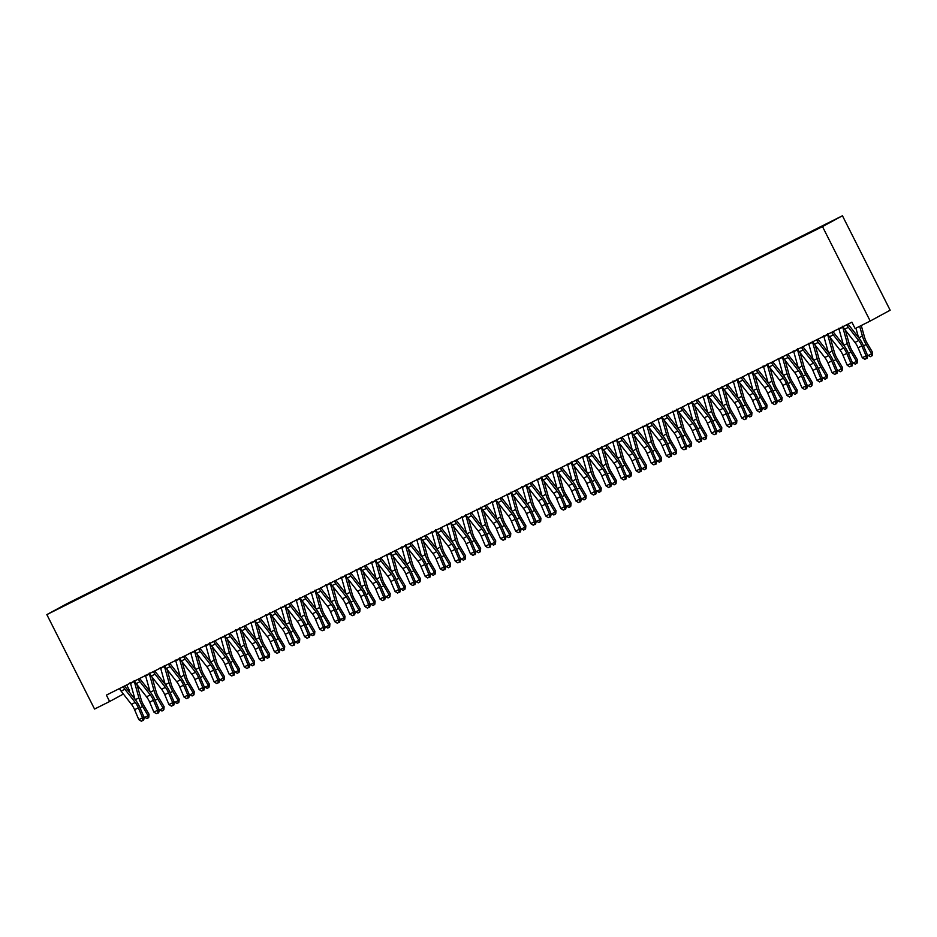 <?xml version="1.0" encoding="UTF-8"?>
<svg xmlns="http://www.w3.org/2000/svg" width="937" height="937" viewBox="0 0 937 937"><rect width="100%" height="100%" fill="white"/><g stroke="black" fill="none" stroke-linecap="round" stroke-linejoin="round"><path stroke-width="1.41" d="M126.682 684.959L129.575 690.686L128.627 691.19M842.445 215.768L66.796 603.779L46.85 614.613L822.499 226.602L842.445 215.768L890.15 310.206L870.204 321.04L822.499 226.602M66.258 604.646L84.623 595.463M65.953 604.459L84.447 595.124M870.204 321.04L855.13 328.582L851.897 322.176L106.396 695.102L109.629 701.508L123.391 694.036M46.85 614.613L94.555 709.051L109.629 701.508M858.725 340.541A8.972 3.069 -116.6 0 1 861.841 345.905L866.069 355.837L867.767 355.884L863.551 345.94A13.446 4.603 63.4 0 0 858.878 337.894L848.524 324.682A1.792 0.609 -116.6 0 1 848.313 324.378L846.943 325.116A6.278 2.143 63.4 0 0 848.372 327.318L858.725 340.541L854.966 342.427A8.972 3.069 -116.6 0 1 858.069 347.791L862.298 357.723L866.069 355.837L866.35 358.531L864.839 359.293L866.35 358.531M842.75 326.626L843.183 327.001A6.278 2.143 63.4 0 0 844.612 329.203L854.966 342.427M867.03 358.555L867.767 355.884M862.298 357.723L864.839 359.293M861.255 325.514L864.582 337.367A8.972 3.069 63.4 0 0 867.065 343.071L872.534 352.324L872.288 355.31L870.403 356.657L867.334 354.854M867.826 355.697L871.597 353.811L866.128 344.547A13.446 4.603 -116.6 0 1 862.403 335.985L859.686 326.299M858.503 337.414L855.914 328.184M871.914 355.896L871.597 353.811L872.534 352.324M843.663 348.072A8.972 3.069 -116.6 0 1 846.767 353.436L850.995 363.38L852.693 363.427L848.477 353.483A13.446 4.603 63.4 0 0 843.815 345.437L833.45 332.213A1.792 0.609 -116.6 0 1 833.239 331.909L831.869 332.658A6.278 2.143 63.4 0 0 833.298 334.86L843.663 348.072L839.892 349.958A8.972 3.069 -116.6 0 1 842.995 355.322L847.224 365.266L850.995 363.38L851.276 366.074L849.765 366.835L851.276 366.074M827.687 334.158L828.109 334.532A6.278 2.143 63.4 0 0 829.538 336.746L839.892 349.958M851.956 366.098L852.693 363.427M847.224 365.266L849.765 366.835M828.589 355.615A8.972 3.069 -116.6 0 1 831.693 360.979L835.921 370.923L837.631 370.97L833.403 361.026A13.446 4.603 63.4 0 0 828.741 352.98L818.388 339.756A1.792 0.609 -116.6 0 1 818.165 339.452L816.806 340.19A6.278 2.143 63.4 0 0 818.235 342.403L828.589 355.615L824.818 357.501A8.972 3.069 -116.6 0 1 827.921 362.865L832.15 372.809L835.921 370.923L836.202 373.617L834.691 374.367L836.202 373.617M812.613 341.7L813.035 342.075A6.278 2.143 63.4 0 0 814.464 344.277L824.818 357.501M836.882 373.629L837.631 370.97M832.15 372.809L834.691 374.367M845.385 330.199L849.508 344.898A8.972 3.069 63.4 0 0 851.991 350.614L857.46 359.867L857.214 362.853L855.329 364.2L852.26 362.396M852.752 363.228L856.523 361.354L851.054 352.089A13.446 4.603 -116.6 0 1 847.329 343.528L842.75 327.177A1.792 0.609 63.4 0 0 842.621 326.814L842.586 326.24M843.429 344.945L838.978 329.063A1.792 0.609 63.4 0 0 838.861 328.7L838.463 328.313M856.84 363.439L856.523 361.354L857.46 359.867M830.311 337.73L834.434 352.441A8.972 3.069 63.4 0 0 836.917 358.145L842.386 367.409L842.14 370.384L840.266 371.731L837.186 369.939M837.69 370.771L841.449 368.885L835.98 359.632A13.446 4.603 -116.6 0 1 832.255 351.07L827.676 334.72A1.792 0.609 63.4 0 0 827.547 334.357L827.512 333.783M828.355 352.488L823.904 336.606A1.792 0.609 63.4 0 0 823.787 336.242L823.389 335.844M841.766 370.982L841.449 368.885L842.386 367.409M813.515 363.158A8.972 3.069 -116.6 0 1 816.619 368.522L820.847 378.466L822.557 378.501L818.329 368.569A13.446 4.603 63.4 0 0 813.667 360.522L803.314 347.299A1.792 0.609 -116.6 0 1 803.091 346.995L801.732 347.732A6.278 2.143 63.4 0 0 803.161 349.934L813.515 363.158L809.744 365.043A8.972 3.069 -116.6 0 1 812.859 370.408L817.076 380.352L820.847 378.466L821.128 381.16L819.617 381.909L821.128 381.16M797.539 349.243L797.961 349.618A6.278 2.143 63.4 0 0 799.39 351.82L809.744 365.043M821.808 381.172L822.557 378.501M817.076 380.352L819.617 381.909M798.441 370.701A8.972 3.069 -116.6 0 1 801.545 376.065L805.773 385.997L807.483 386.044L803.255 376.1A13.446 4.603 63.4 0 0 798.593 368.054L788.24 354.842A1.792 0.609 -116.6 0 1 788.017 354.537L786.658 355.275A6.278 2.143 63.4 0 0 788.087 357.477L798.441 370.701L794.67 372.586A8.972 3.069 -116.6 0 1 797.785 377.951L802.002 387.883L805.773 385.997L806.054 388.691L804.543 389.452L806.054 388.691M782.465 356.786L782.887 357.161A6.278 2.143 63.4 0 0 784.316 359.363L794.67 372.586M806.734 388.714L807.483 386.044M802.002 387.883L804.543 389.452M815.237 345.273L819.36 359.984A8.972 3.069 63.4 0 0 821.843 365.688L827.312 374.952L827.066 377.927L825.192 379.274L822.112 377.482M822.616 378.314L826.375 376.428L820.906 367.163A13.446 4.603 -116.6 0 1 817.181 358.613L812.602 342.251A1.792 0.609 63.4 0 0 812.484 341.9L812.449 341.326M813.281 360.031L808.83 344.137A1.792 0.609 63.4 0 0 808.713 343.785L808.315 343.387M826.692 378.525L826.375 376.428L827.312 374.952M800.163 352.816L804.286 367.527A8.972 3.069 63.4 0 0 806.769 373.231L812.25 382.495L811.992 385.47L810.118 386.817L807.05 385.013M807.542 385.857L811.301 383.971L805.832 374.706A13.446 4.603 -116.6 0 1 802.107 366.144L797.528 349.794A1.792 0.609 63.4 0 0 797.41 349.442L797.375 348.869M798.207 367.573L793.756 351.68A1.792 0.609 63.4 0 0 793.639 351.328L793.241 350.93M811.618 386.056L811.301 383.971L812.25 382.495M783.367 378.243A8.972 3.069 -116.6 0 1 786.483 383.608L790.699 393.54L792.409 393.587L788.181 383.643A13.446 4.603 63.4 0 0 783.519 375.596L773.166 362.373A1.792 0.609 -116.6 0 1 772.943 362.069L771.584 362.818A6.278 2.143 63.4 0 0 773.013 365.02L783.367 378.243L779.596 380.117A8.972 3.069 -116.6 0 1 782.711 385.482L786.928 395.426L790.699 393.54L790.98 396.234L789.469 396.995L790.98 396.234M767.391 364.317L767.813 364.704A6.278 2.143 63.4 0 0 769.242 366.906L779.596 380.117M791.66 396.257L792.409 393.587M786.928 395.426L789.469 396.995M785.089 360.358L789.212 375.069A8.972 3.069 63.4 0 0 791.695 380.773L797.176 390.026L796.93 393.013L795.044 394.36L791.976 392.556M792.468 393.399L796.239 391.514L790.758 382.249A13.446 4.603 -116.6 0 1 787.033 373.687L782.454 357.337A1.792 0.609 63.4 0 0 782.336 356.974L782.301 356.4M783.133 375.105L778.682 359.222A1.792 0.609 63.4 0 0 778.565 358.859L778.167 358.473M796.555 393.599L796.239 391.514L797.176 390.026M768.293 385.775A8.972 3.069 -116.6 0 1 771.409 391.139L775.625 401.083L777.335 401.13L773.107 391.186A13.446 4.603 63.4 0 0 768.445 383.139L758.092 369.916A1.792 0.609 -116.6 0 1 757.869 369.611L756.51 370.349A6.278 2.143 63.4 0 0 757.939 372.563L768.293 385.775L764.522 387.66A8.972 3.069 -116.6 0 1 767.637 393.025L771.854 402.969L775.625 401.083L775.906 403.777L774.395 404.526L775.906 403.777M752.317 371.86L752.739 372.235A6.278 2.143 63.4 0 0 754.168 374.449L764.522 387.66M776.586 403.788L777.335 401.13M771.854 402.969L774.395 404.526M770.015 367.89L774.138 382.601A8.972 3.069 63.4 0 0 776.621 388.305L782.102 397.569L781.856 400.544L779.971 401.891L776.902 400.099M777.394 400.931L781.165 399.045L775.684 389.792A13.446 4.603 -116.6 0 1 771.959 381.23L767.38 364.88A1.792 0.609 63.4 0 0 767.262 364.516L767.227 363.943M768.059 382.647L763.608 366.765A1.792 0.609 63.4 0 0 763.491 366.402L763.105 366.004M781.481 401.141L781.165 399.045L782.102 397.569M753.219 393.317A8.972 3.069 -116.6 0 1 756.335 398.682L760.551 408.626L762.261 408.661L758.033 398.729A13.446 4.603 63.4 0 0 753.371 390.682L743.018 377.459A1.792 0.609 -116.6 0 1 742.807 377.154L741.436 377.892A6.278 2.143 63.4 0 0 742.865 380.094L753.219 393.317L749.448 395.203A8.972 3.069 -116.6 0 1 752.563 400.567L756.791 410.511L760.551 408.626L760.832 411.32L759.333 412.069L760.832 411.32M737.243 379.403L737.665 379.778A6.278 2.143 63.4 0 0 739.094 381.98L749.448 395.203M761.523 411.331L762.261 408.661M756.791 410.511L759.333 412.069M738.145 400.86A8.972 3.069 -116.6 0 1 741.261 406.225L745.477 416.157L747.187 416.204L742.971 406.26A13.446 4.603 63.4 0 0 738.297 398.213L727.944 385.002A1.792 0.609 -116.6 0 1 727.733 384.697L726.362 385.435A6.278 2.143 63.4 0 0 727.791 387.637L738.145 400.86L734.385 402.746A8.972 3.069 -116.6 0 1 737.489 408.11L741.717 418.043L745.477 416.157L745.758 418.851L744.259 419.612L745.758 418.851M722.169 386.946L722.591 387.321A6.278 2.143 63.4 0 0 724.02 389.523L734.385 402.746M746.449 418.874L747.187 416.204M741.717 418.043L744.259 419.612M723.071 408.403A8.972 3.069 -116.6 0 1 726.187 413.767L730.403 423.7L732.113 423.747L727.897 413.803A13.446 4.603 63.4 0 0 723.223 405.756L712.87 392.544A1.792 0.609 -116.6 0 1 712.659 392.228L711.288 392.978A6.278 2.143 63.4 0 0 712.717 395.18L723.071 408.403L719.311 410.277A8.972 3.069 -116.6 0 1 722.415 415.653L726.643 425.585L730.403 423.7L730.684 426.394L729.185 427.155L730.684 426.394M707.095 394.477L707.517 394.864A6.278 2.143 63.4 0 0 708.946 397.065L719.311 410.277M731.375 426.417L732.113 423.747M726.643 425.585L729.185 427.155M707.997 415.934A8.972 3.069 -116.6 0 1 711.113 421.299L715.341 431.243L717.039 431.289L712.823 421.345A13.446 4.603 63.4 0 0 708.149 413.299L697.796 400.076A1.792 0.609 -116.6 0 1 697.585 399.771L696.214 400.509A6.278 2.143 63.4 0 0 697.643 402.723L707.997 415.934L704.237 417.82A8.972 3.069 -116.6 0 1 707.341 423.184L711.57 433.128L715.341 431.243L715.622 433.936L714.111 434.686L715.622 433.936M692.021 402.02L692.455 402.395A6.278 2.143 63.4 0 0 693.884 404.608L704.237 417.82M716.301 433.948L717.039 431.289M711.57 433.128L714.111 434.686M692.935 423.477A8.972 3.069 -116.6 0 1 696.039 428.841L700.267 438.785L701.965 438.821L697.749 428.888A13.446 4.603 63.4 0 0 693.087 420.842L682.722 407.618A1.792 0.609 -116.6 0 1 682.511 407.314L681.14 408.052A6.278 2.143 63.4 0 0 682.569 410.254L692.935 423.477L689.163 425.363A8.972 3.069 -116.6 0 1 692.267 430.727L696.496 440.671L700.267 438.785L700.548 441.479L699.037 442.229L700.548 441.479M676.959 409.563L677.381 409.937A6.278 2.143 63.4 0 0 678.81 412.139L689.163 425.363M701.227 441.491L701.965 438.821M696.496 440.671L699.037 442.229M677.861 431.02A8.972 3.069 -116.6 0 1 680.965 436.384L685.193 446.328L686.903 446.363L682.675 436.431A13.446 4.603 63.4 0 0 678.013 428.373L667.659 415.161A1.792 0.609 -116.6 0 1 667.437 414.857L666.066 415.595A6.278 2.143 63.4 0 0 667.507 417.797L677.861 431.02L674.09 432.906A8.972 3.069 -116.6 0 1 677.193 438.27L681.422 448.202L685.193 446.328L685.474 449.022L683.963 449.772L685.474 449.022M661.885 417.106L662.307 417.48A6.278 2.143 63.4 0 0 663.736 419.682L674.09 432.906M686.153 449.034L686.903 446.363M681.422 448.202L683.963 449.772M662.787 438.563A8.972 3.069 -116.6 0 1 665.891 443.927L670.119 453.859L671.829 453.906L667.601 443.962A13.446 4.603 63.4 0 0 662.939 435.916L652.585 422.704A1.792 0.609 -116.6 0 1 652.363 422.388L651.004 423.137A6.278 2.143 63.4 0 0 652.433 425.339L662.787 438.563L659.016 440.449A8.972 3.069 -116.6 0 1 662.131 445.813L666.348 455.745L670.119 453.859L670.4 456.553L668.889 457.315L670.4 456.553M646.811 424.637L647.233 425.023A6.278 2.143 63.4 0 0 648.662 427.225L659.016 440.449M671.079 456.577L671.829 453.906M666.348 455.745L668.889 457.315M647.713 446.094A8.972 3.069 -116.6 0 1 650.817 451.458L655.045 461.402L656.755 461.449L652.527 451.505A13.446 4.603 63.4 0 0 647.865 443.459L637.511 430.235A1.792 0.609 -116.6 0 1 637.289 429.931L635.93 430.669A6.278 2.143 63.4 0 0 637.359 432.882L647.713 446.094L643.942 447.98A8.972 3.069 -116.6 0 1 647.057 453.344L651.274 463.288L655.045 461.402L655.326 464.096L653.815 464.846L655.326 464.096M631.737 432.18L632.159 432.554A6.278 2.143 63.4 0 0 633.588 434.768L643.942 447.98M656.005 464.108L656.755 461.449M651.274 463.288L653.815 464.846M632.639 453.637A8.972 3.069 -116.6 0 1 635.743 459.001L639.971 468.945L641.681 468.98L637.453 459.048A13.446 4.603 63.4 0 0 632.791 451.002L622.437 437.778A1.792 0.609 -116.6 0 1 622.215 437.474L620.856 438.211A6.278 2.143 63.4 0 0 622.285 440.413L632.639 453.637L628.868 455.523A8.972 3.069 -116.6 0 1 631.983 460.887L636.2 470.831L639.971 468.945L640.252 471.639L638.741 472.389L640.252 471.639M616.663 439.722L617.085 440.097A6.278 2.143 63.4 0 0 618.514 442.299L628.868 455.523M640.931 471.651L641.681 468.98M636.2 470.831L638.741 472.389M754.953 375.432L759.064 390.143A8.972 3.069 63.4 0 0 761.547 395.847L767.028 405.112L766.782 408.087L764.897 409.434L761.828 407.642M762.32 408.473L766.091 406.588L760.61 397.323A13.446 4.603 -116.6 0 1 756.885 388.773L752.306 372.422A1.792 0.609 63.4 0 0 752.188 372.059L752.153 371.485M752.997 390.19L748.534 374.296A1.792 0.609 63.4 0 0 748.417 373.945L748.031 373.547M766.407 408.684L766.091 406.588L767.028 405.112M739.879 382.975L744.001 397.686A8.972 3.069 63.4 0 0 746.473 403.39L751.954 412.655L751.708 415.63L749.823 416.977L746.754 415.173M747.246 416.016L751.017 414.131L745.536 404.866A13.446 4.603 -116.6 0 1 741.811 396.304L737.232 379.953A1.792 0.609 63.4 0 0 737.114 379.602L737.079 379.028M737.923 397.733L733.46 381.839A1.792 0.609 63.4 0 0 733.343 381.488L732.957 381.09M751.333 416.215L751.017 414.131L751.954 412.655M724.805 390.518L728.927 405.229A8.972 3.069 63.4 0 0 731.41 410.933L736.88 420.186L736.634 423.173L734.749 424.52L731.68 422.716M732.172 423.559L735.943 421.673L730.462 412.409A13.446 4.603 -116.6 0 1 726.749 403.847L722.158 387.496A1.792 0.609 63.4 0 0 722.04 387.133L722.005 386.571M722.849 405.276L718.398 389.382A1.792 0.609 63.4 0 0 718.269 389.019L717.883 388.632M736.259 423.758L735.943 421.673L736.88 420.186M709.731 398.049L713.853 412.76A8.972 3.069 63.4 0 0 716.337 418.464L721.806 427.729L721.56 430.715L719.675 432.051L716.606 430.259M717.098 431.09L720.869 429.205L715.399 419.952A13.446 4.603 -116.6 0 1 711.675 411.39L707.084 395.039A1.792 0.609 63.4 0 0 706.966 394.676L706.931 394.102M707.775 412.807L703.324 396.925A1.792 0.609 63.4 0 0 703.207 396.562L702.809 396.164M721.185 431.301L720.869 429.205L721.806 427.729M694.657 405.592L698.779 420.303A8.972 3.069 63.4 0 0 701.263 426.007L706.732 435.272L706.486 438.247L704.601 439.594L701.532 437.802M702.024 438.633L705.795 436.747L700.326 427.483A13.446 4.603 -116.6 0 1 696.601 418.933L692.01 402.582A1.792 0.609 63.4 0 0 691.893 402.219L691.857 401.645M692.701 420.35L688.25 404.468A1.792 0.609 63.4 0 0 688.133 404.105L687.735 403.706M706.111 438.844L705.795 436.747L706.732 435.272M679.583 413.135L683.705 427.846A8.972 3.069 63.4 0 0 686.189 433.55L691.658 442.814L691.412 445.789L689.538 447.136L686.458 445.344M686.95 446.176L690.721 444.29L685.252 435.026A13.446 4.603 -116.6 0 1 681.527 426.476L676.947 410.113A1.792 0.609 63.4 0 0 676.819 409.762L676.783 409.188M677.627 427.893L673.176 411.999A1.792 0.609 63.4 0 0 673.059 411.648L672.661 411.249M691.037 446.387L690.721 444.29L691.658 442.814M664.509 420.678L668.631 435.389A8.972 3.069 63.4 0 0 671.115 441.093L676.584 450.346L676.338 453.332L674.464 454.679L671.384 452.876M671.888 453.719L675.647 451.833L670.178 442.569A13.446 4.603 -116.6 0 1 666.453 434.007L661.873 417.656A1.792 0.609 63.4 0 0 661.756 417.293L661.721 416.731M662.553 435.436L658.102 419.542A1.792 0.609 63.4 0 0 657.985 419.179L657.587 418.792M675.964 453.918L675.647 451.833L676.584 450.346M649.435 428.221L653.557 442.92A8.972 3.069 63.4 0 0 656.041 448.624L661.522 457.888L661.264 460.875L659.39 462.21L656.322 460.418M656.814 461.25L660.573 459.364L655.104 450.111A13.446 4.603 -116.6 0 1 651.379 441.55L646.799 425.199A1.792 0.609 63.4 0 0 646.682 424.836L646.647 424.262M647.479 442.967L643.028 427.085A1.792 0.609 63.4 0 0 642.911 426.722L642.513 426.335M660.89 461.461L660.573 459.364L661.522 457.888M634.361 435.752L638.484 450.463A8.972 3.069 63.4 0 0 640.967 456.167L646.448 465.431L646.202 468.406L644.316 469.753L641.248 467.961M641.74 468.793L645.499 466.907L640.03 457.654A13.446 4.603 -116.6 0 1 636.305 449.092L631.725 432.742A1.792 0.609 63.4 0 0 631.608 432.379L631.573 431.805M632.405 450.51L627.954 434.627A1.792 0.609 63.4 0 0 627.837 434.264L627.439 433.866M645.827 469.004L645.499 466.907L646.448 465.431M617.565 461.18A8.972 3.069 -116.6 0 1 620.681 466.544L624.897 476.488L626.607 476.523L622.379 466.591A13.446 4.603 63.4 0 0 617.717 458.544L607.363 445.321A1.792 0.609 -116.6 0 1 607.141 445.016L605.782 445.754A6.278 2.143 63.4 0 0 607.211 447.956L617.565 461.18L613.794 463.065A8.972 3.069 -116.6 0 1 616.909 468.43L621.126 478.374L624.897 476.488L625.178 479.182L623.667 479.931L625.178 479.182M601.589 447.265L602.011 447.64A6.278 2.143 63.4 0 0 603.44 449.842L613.794 463.065M625.857 479.194L626.607 476.523M621.126 478.374L623.667 479.931M619.287 443.295L623.41 458.006A8.972 3.069 63.4 0 0 625.893 463.71L631.374 472.974L631.128 475.949L629.242 477.296L626.174 475.504M626.666 476.336L630.437 474.45L624.956 465.185A13.446 4.603 -116.6 0 1 621.231 456.635L616.651 440.273A1.792 0.609 63.4 0 0 616.534 439.921L616.499 439.348M617.331 458.052L612.88 442.159A1.792 0.609 63.4 0 0 612.763 441.807L612.376 441.409M630.753 476.546L630.437 474.45L631.374 472.974M602.491 468.723A8.972 3.069 -116.6 0 1 605.607 474.087L609.823 484.019L611.533 484.066L607.305 474.122A13.446 4.603 63.4 0 0 602.643 466.076L592.289 452.864A1.792 0.609 -116.6 0 1 592.079 452.548L590.708 453.297A6.278 2.143 63.4 0 0 592.137 455.499L602.491 468.723L598.72 470.608A8.972 3.069 -116.6 0 1 601.835 475.973L606.063 485.905L609.823 484.019L610.104 486.713L608.605 487.474L610.104 486.713M586.515 454.796L586.937 455.183A6.278 2.143 63.4 0 0 588.366 457.385L598.72 470.608M610.795 486.736L611.533 484.066M606.063 485.905L608.605 487.474M604.224 450.838L608.336 465.548A8.972 3.069 63.4 0 0 610.819 471.252L616.3 480.505L616.054 483.492L614.168 484.839L611.1 483.035M611.592 483.879L615.363 481.993L609.882 472.728A13.446 4.603 -116.6 0 1 606.157 464.166L601.577 447.816A1.792 0.609 63.4 0 0 601.46 447.464L601.425 446.89M602.268 465.595L597.806 449.701A1.792 0.609 63.4 0 0 597.689 449.338L597.302 448.952M615.679 484.078L615.363 481.993L616.3 480.505M587.417 476.254A8.972 3.069 -116.6 0 1 590.533 481.618L594.749 491.562L596.459 491.609L592.243 481.665A13.446 4.603 63.4 0 0 587.569 473.618L577.215 460.395A1.792 0.609 -116.6 0 1 577.005 460.09L575.634 460.828A6.278 2.143 63.4 0 0 577.063 463.042L587.417 476.254L583.657 478.139A8.972 3.069 -116.6 0 1 586.761 483.504L590.989 493.448L594.749 491.562L595.03 494.256L593.531 495.005L595.03 494.256M571.441 462.339L571.863 462.714A6.278 2.143 63.4 0 0 573.292 464.928L583.657 478.139M595.721 494.279L596.459 491.609M590.989 493.448L593.531 495.005M589.15 458.38L593.273 473.08A8.972 3.069 63.4 0 0 595.745 478.795L601.226 488.048L600.98 491.035L599.094 492.37L596.026 490.578M596.518 491.41L600.289 489.524L594.808 480.271A13.446 4.603 -116.6 0 1 591.083 471.709L586.503 455.359A1.792 0.609 63.4 0 0 586.386 454.995L586.351 454.422M587.194 473.126L582.732 457.244A1.792 0.609 63.4 0 0 582.615 456.881L582.228 456.495M600.605 491.62L600.289 489.524L601.226 488.048M572.343 483.797A8.972 3.069 -116.6 0 1 575.459 489.161L579.675 499.105L581.385 499.152L577.169 489.208A13.446 4.603 63.4 0 0 572.495 481.161L562.141 467.938A1.792 0.609 -116.6 0 1 561.931 467.633L560.56 468.371A6.278 2.143 63.4 0 0 561.989 470.573L572.343 483.797L568.583 485.682A8.972 3.069 -116.6 0 1 571.687 491.047L575.915 500.99L579.675 499.105L579.956 501.799L578.457 502.548L579.956 501.799M556.367 469.882L556.789 470.257A6.278 2.143 63.4 0 0 558.218 472.459L568.583 485.682M580.647 501.81L581.385 499.152M575.915 500.99L578.457 502.548M574.076 465.912L578.199 480.622A8.972 3.069 63.4 0 0 580.682 486.326L586.152 495.591L585.906 498.566L584.02 499.913L580.952 498.121M581.444 498.952L585.215 497.067L579.734 487.814A13.446 4.603 -116.6 0 1 576.021 479.252L571.429 462.901A1.792 0.609 63.4 0 0 571.312 462.538L571.277 461.964M572.12 480.669L567.67 464.787A1.792 0.609 63.4 0 0 567.541 464.424L567.154 464.026M585.531 499.163L585.215 497.067L586.152 495.591M557.269 491.339A8.972 3.069 -116.6 0 1 560.385 496.704L564.613 506.648L566.311 506.683L562.095 496.751A13.446 4.603 63.4 0 0 557.421 488.704L547.067 475.481A1.792 0.609 -116.6 0 1 546.857 475.176L545.486 475.914A6.278 2.143 63.4 0 0 546.915 478.116L557.269 491.339L553.509 493.225A8.972 3.069 -116.6 0 1 556.613 498.589L560.841 508.533L564.613 506.648L564.882 509.341L563.383 510.091L564.882 509.341M541.293 477.425L541.727 477.8A6.278 2.143 63.4 0 0 543.155 480.002L553.509 493.225M565.573 509.353L566.311 506.683M560.841 508.533L563.383 510.091M559.002 473.454L563.125 488.165A8.972 3.069 63.4 0 0 565.608 493.869L571.078 503.134L570.832 506.109L568.946 507.456L565.878 505.664M566.37 506.495L570.141 504.61L564.66 495.345A13.446 4.603 -116.6 0 1 560.947 486.795L556.355 470.433A1.792 0.609 63.4 0 0 556.238 470.081L556.203 469.507M557.046 488.212L552.596 472.318A1.792 0.609 63.4 0 0 552.467 471.967L552.08 471.569M570.457 506.706L570.141 504.61L571.078 503.134M542.207 498.882A8.972 3.069 -116.6 0 1 545.311 504.247L549.539 514.179L551.237 514.226L547.021 504.282A13.446 4.603 63.4 0 0 542.359 496.235L531.993 483.023A1.792 0.609 -116.6 0 1 531.783 482.719L530.412 483.457A6.278 2.143 63.4 0 0 531.841 485.659L542.207 498.882L538.435 500.768A8.972 3.069 -116.6 0 1 541.539 506.132L545.767 516.064L549.539 514.179L549.82 516.873L548.309 517.634L549.82 516.873M526.231 484.968L526.653 485.343A6.278 2.143 63.4 0 0 528.081 487.545L538.435 500.768M550.499 516.896L551.237 514.226M545.767 516.064L548.309 517.634M543.928 480.997L548.051 495.708A8.972 3.069 63.4 0 0 550.534 501.412L556.004 510.665L555.758 513.652L553.872 514.999L550.804 513.195M551.296 514.038L555.067 512.152L549.597 502.888A13.446 4.603 -116.6 0 1 545.873 494.326L541.281 477.975A1.792 0.609 63.4 0 0 541.164 477.624L541.129 477.05M541.973 495.755L537.522 479.861A1.792 0.609 63.4 0 0 537.405 479.498L537.006 479.112M555.383 514.237L555.067 512.152L556.004 510.665M527.133 506.413A8.972 3.069 -116.6 0 1 530.237 511.778L534.465 521.722L536.175 521.768L531.947 511.825A13.446 4.603 63.4 0 0 527.285 503.778L516.919 490.555A1.792 0.609 -116.6 0 1 516.709 490.25L515.338 491A6.278 2.143 63.4 0 0 516.767 493.202L527.133 506.413L523.361 508.299A8.972 3.069 -116.6 0 1 526.465 513.663L530.693 523.607L534.465 521.722L534.746 524.415L533.235 525.165L534.746 524.415M511.157 492.499L511.579 492.874A6.278 2.143 63.4 0 0 513.007 495.087L523.361 508.299M535.425 524.439L536.175 521.768M530.693 523.607L533.235 525.165M528.855 488.54L532.977 503.239A8.972 3.069 63.4 0 0 535.46 508.955L540.93 518.208L540.684 521.195L538.798 522.541L535.73 520.738M536.222 521.569L539.993 519.695L534.523 510.431A13.446 4.603 -116.6 0 1 530.799 501.869L526.219 485.518A1.792 0.609 63.4 0 0 526.09 485.155L526.055 484.581M526.899 503.286L522.448 487.404A1.792 0.609 63.4 0 0 522.331 487.041L521.932 486.654M540.309 521.78L539.993 519.695L540.93 518.208M512.059 513.956A8.972 3.069 -116.6 0 1 515.163 519.321L519.391 529.264L521.101 529.311L516.873 519.367A13.446 4.603 63.4 0 0 512.211 511.321L501.857 498.097A1.792 0.609 -116.6 0 1 501.635 497.793L500.276 498.531A6.278 2.143 63.4 0 0 501.705 500.745L512.059 513.956L508.287 515.842A8.972 3.069 -116.6 0 1 511.403 521.206L515.619 531.15L519.391 529.264L519.672 531.958L518.161 532.708L519.672 531.958M496.083 500.042L496.505 500.417A6.278 2.143 63.4 0 0 497.934 502.619L508.287 515.842M520.351 531.97L521.101 529.311M515.619 531.15L518.161 532.708M513.781 496.071L517.903 510.782A8.972 3.069 63.4 0 0 520.386 516.486L525.856 525.751L525.61 528.726L523.736 530.073L520.656 528.281M521.159 529.112L524.919 527.226L519.449 517.974A13.446 4.603 -116.6 0 1 515.725 509.412L511.145 493.061A1.792 0.609 63.4 0 0 511.016 492.698L510.993 492.124M511.825 510.829L507.374 494.947A1.792 0.609 63.4 0 0 507.257 494.584L506.858 494.186M525.235 529.323L524.919 527.226L525.856 525.751M496.985 521.499A8.972 3.069 -116.6 0 1 500.089 526.863L504.317 536.807L506.027 536.842L501.799 526.91A13.446 4.603 63.4 0 0 497.137 518.864L486.783 505.64A1.792 0.609 -116.6 0 1 486.561 505.336L485.202 506.074A6.278 2.143 63.4 0 0 486.631 508.276L496.985 521.499L493.213 523.385A8.972 3.069 -116.6 0 1 496.329 528.749L500.545 538.693L504.317 536.807L504.598 539.501L503.087 540.251L504.598 539.501M481.009 507.585L481.431 507.959A6.278 2.143 63.4 0 0 482.86 510.161L493.213 523.385M505.277 539.513L506.027 536.842M500.545 538.693L503.087 540.251M498.707 503.614L502.829 518.325A8.972 3.069 63.4 0 0 505.312 524.029L510.794 533.294L510.536 536.269L508.662 537.615L505.582 535.823M506.085 536.655L509.845 534.769L504.375 525.505A13.446 4.603 -116.6 0 1 500.651 516.955L496.071 500.592A1.792 0.609 63.4 0 0 495.954 500.241L495.919 499.667M496.751 518.372L492.3 502.478A1.792 0.609 63.4 0 0 492.183 502.127L491.784 501.728M510.161 536.866L509.845 534.769L510.794 533.294M481.911 529.042A8.972 3.069 -116.6 0 1 485.015 534.406L489.243 544.338L490.953 544.385L486.725 534.441A13.446 4.603 63.4 0 0 482.063 526.395L471.709 513.183A1.792 0.609 -116.6 0 1 471.487 512.879L470.128 513.617A6.278 2.143 63.4 0 0 471.557 515.818L481.911 529.042L478.139 530.928A8.972 3.069 -116.6 0 1 481.255 536.292L485.471 546.224L489.243 544.338L489.524 547.032L488.013 547.794L489.524 547.032M465.935 515.127L466.357 515.502A6.278 2.143 63.4 0 0 467.786 517.704L478.139 530.928M490.203 547.056L490.953 544.385M485.471 546.224L488.013 547.794M483.633 511.157L487.755 525.868A8.972 3.069 63.4 0 0 490.238 531.572L495.72 540.836L495.474 543.811L493.588 545.158L490.519 543.355M491.011 544.198L494.771 542.312L489.301 533.048A13.446 4.603 -116.6 0 1 485.577 524.486L480.997 508.135A1.792 0.609 63.4 0 0 480.88 507.784L480.845 507.21M481.677 525.915L477.226 510.021A1.792 0.609 63.4 0 0 477.109 509.669L476.71 509.271M495.087 544.397L494.771 542.312L495.72 540.836M466.837 536.573A8.972 3.069 -116.6 0 1 469.952 541.949L474.169 551.881L475.879 551.928L471.651 541.984A13.446 4.603 63.4 0 0 466.989 533.938L456.635 520.714A1.792 0.609 -116.6 0 1 456.413 520.41L455.054 521.159A6.278 2.143 63.4 0 0 456.483 523.361L466.837 536.573L463.065 538.459A8.972 3.069 -116.6 0 1 466.181 543.823L470.397 553.767L474.169 551.881L474.45 554.575L472.939 555.336L474.45 554.575M450.861 522.659L451.283 523.045A6.278 2.143 63.4 0 0 452.712 525.247L463.065 538.459M475.129 554.599L475.879 551.928M470.397 553.767L472.939 555.336M468.559 518.7L472.681 533.399A8.972 3.069 63.4 0 0 475.164 539.115L480.646 548.368L480.4 551.354L478.514 552.701L475.446 550.897M475.937 551.729L479.709 549.855L474.227 540.59A13.446 4.603 -116.6 0 1 470.503 532.029L465.923 515.678A1.792 0.609 63.4 0 0 465.806 515.315L465.771 514.741M466.603 533.446L462.152 517.564A1.792 0.609 63.4 0 0 462.035 517.201L461.648 516.814M480.025 551.94L479.709 549.855L480.646 548.368M451.763 544.116A8.972 3.069 -116.6 0 1 454.878 549.48L459.095 559.424L460.805 559.471L456.577 549.527A13.446 4.603 63.4 0 0 451.915 541.481L441.561 528.257A1.792 0.609 -116.6 0 1 441.339 527.953L439.98 528.691A6.278 2.143 63.4 0 0 441.409 530.904L451.763 544.116L447.991 546.002A8.972 3.069 -116.6 0 1 451.107 551.366L455.335 561.31L459.095 559.424L459.376 562.118L457.865 562.868L459.376 562.118M435.787 530.201L436.209 530.576A6.278 2.143 63.4 0 0 437.638 532.778L447.991 546.002M460.055 562.13L460.805 559.471M455.335 561.31L457.865 562.868M453.485 526.231L457.607 540.942A8.972 3.069 63.4 0 0 460.09 546.646L465.572 555.91L465.326 558.885L463.44 560.232L460.372 558.44M460.863 559.272L464.635 557.386L459.153 548.133A13.446 4.603 -116.6 0 1 455.429 539.571L450.849 523.221A1.792 0.609 63.4 0 0 450.732 522.858L450.697 522.284M451.529 540.989L447.078 525.107A1.792 0.609 63.4 0 0 446.961 524.743L446.574 524.345M464.951 559.483L464.635 557.386L465.572 555.91M436.689 551.659A8.972 3.069 -116.6 0 1 439.804 557.023L444.021 566.967L445.731 567.002L441.514 557.07A13.446 4.603 63.4 0 0 436.841 549.023L426.487 535.8A1.792 0.609 -116.6 0 1 426.276 535.495L424.906 536.233A6.278 2.143 63.4 0 0 426.335 538.435L436.689 551.659L432.917 553.544A8.972 3.069 -116.6 0 1 436.033 558.909L440.261 568.853L444.021 566.967L444.302 569.661L442.803 570.41L444.302 569.661M420.713 537.744L421.135 538.119A6.278 2.143 63.4 0 0 422.564 540.321L432.917 553.544M444.993 569.673L445.731 567.002M440.261 568.853L442.803 570.41M438.422 533.774L442.545 548.485A8.972 3.069 63.4 0 0 445.016 554.189L450.498 563.453L450.252 566.428L448.366 567.775L445.298 565.983M445.789 566.815L449.561 564.929L444.079 555.664A13.446 4.603 -116.6 0 1 440.355 547.114L435.775 530.764A1.792 0.609 63.4 0 0 435.658 530.401L435.623 529.827M436.466 548.532L432.004 532.638A1.792 0.609 63.4 0 0 431.887 532.286L431.5 531.888M449.877 567.026L449.561 564.929L450.498 563.453M421.615 559.202A8.972 3.069 -116.6 0 1 424.73 564.566L428.947 574.498L430.657 574.545L426.44 564.601A13.446 4.603 63.4 0 0 421.767 556.555L411.413 543.343A1.792 0.609 -116.6 0 1 411.202 543.038L409.832 543.776A6.278 2.143 63.4 0 0 411.261 545.978L421.615 559.202L417.855 561.087A8.972 3.069 -116.6 0 1 420.959 566.452L425.187 576.384L428.947 574.498L429.228 577.192L427.729 577.953L429.228 577.192M405.639 545.287L406.061 545.662A6.278 2.143 63.4 0 0 407.49 547.864L417.855 561.087M429.919 577.215L430.657 574.545M425.187 576.384L427.729 577.953M423.348 541.317L427.471 556.028A8.972 3.069 63.4 0 0 429.954 561.731L435.424 570.996L435.178 573.971L433.292 575.318L430.224 573.514M430.715 574.358L434.487 572.472L429.005 563.207A13.446 4.603 -116.6 0 1 425.293 554.645L420.701 538.295A1.792 0.609 63.4 0 0 420.584 537.943L420.549 537.37M421.392 556.074L416.942 540.18A1.792 0.609 63.4 0 0 416.813 539.829L416.426 539.431M434.803 574.557L434.487 572.472L435.424 570.996M406.541 566.744A8.972 3.069 -116.6 0 1 409.656 572.109L413.885 582.041L415.583 582.088L411.366 572.144A13.446 4.603 63.4 0 0 406.693 564.097L396.339 550.874A1.792 0.609 -116.6 0 1 396.128 550.569L394.758 551.319A6.278 2.143 63.4 0 0 396.187 553.521L406.541 566.744L402.781 568.618A8.972 3.069 -116.6 0 1 405.885 573.983L410.113 583.927L413.885 582.041L414.154 584.735L412.655 585.496L414.154 584.735M390.565 552.818L390.998 553.205A6.278 2.143 63.4 0 0 392.427 555.407L402.781 568.618M414.845 584.758L415.583 582.088M410.113 583.927L412.655 585.496M408.274 548.859L412.397 563.57A8.972 3.069 63.4 0 0 414.88 569.274L420.35 578.527L420.104 581.514L418.218 582.861L415.15 581.057M415.641 581.9L419.413 580.015L413.931 570.75A13.446 4.603 -116.6 0 1 410.219 562.188L405.627 545.838A1.792 0.609 63.4 0 0 405.51 545.475L405.475 544.901M406.318 563.605L401.868 547.723A1.792 0.609 63.4 0 0 401.739 547.36L401.352 546.974M419.729 582.1L419.413 580.015L420.35 578.527M391.479 574.276A8.972 3.069 -116.6 0 1 394.582 579.64L398.811 589.584L400.509 589.631L396.292 579.687A13.446 4.603 63.4 0 0 391.631 571.64L381.265 558.417A1.792 0.609 -116.6 0 1 381.054 558.112L379.684 558.85A6.278 2.143 63.4 0 0 381.113 561.064L391.479 574.276L387.707 576.161A8.972 3.069 -116.6 0 1 390.811 581.526L395.039 591.47L398.811 589.584L399.092 592.278L397.581 593.027L399.092 592.278M375.491 560.361L375.924 560.736A6.278 2.143 63.4 0 0 377.353 562.95L387.707 576.161M399.771 592.289L400.509 589.631M395.039 591.47L397.581 593.027M393.2 556.391L397.323 571.101A8.972 3.069 63.4 0 0 399.806 576.805L405.276 586.07L405.03 589.045L403.144 590.392L400.076 588.6M400.567 589.432L404.339 587.546L398.869 578.293A13.446 4.603 -116.6 0 1 395.145 569.731L390.553 553.38A1.792 0.609 63.4 0 0 390.436 553.017L390.401 552.443M391.244 571.148L386.794 555.266A1.792 0.609 63.4 0 0 386.676 554.903L386.278 554.505M404.655 589.642L404.339 587.546L405.276 586.07M376.405 581.818A8.972 3.069 -116.6 0 1 379.508 587.183L383.737 597.127L385.447 597.162L381.218 587.23A13.446 4.603 63.4 0 0 376.557 579.183L366.191 565.96A1.792 0.609 -116.6 0 1 365.98 565.655L364.61 566.393A6.278 2.143 63.4 0 0 366.039 568.595L376.405 581.818L372.633 583.704A8.972 3.069 -116.6 0 1 375.737 589.068L379.965 599.012L383.737 597.127L384.018 599.821L382.507 600.57L384.018 599.821M360.429 567.904L360.85 568.279A6.278 2.143 63.4 0 0 362.279 570.481L372.633 583.704M384.697 599.832L385.447 597.162M379.965 599.012L382.507 600.57M378.126 563.933L382.249 578.644A8.972 3.069 63.4 0 0 384.732 584.348L390.202 593.613L389.956 596.588L388.07 597.935L385.002 596.143M385.494 596.974L389.265 595.089L383.795 585.824A13.446 4.603 -116.6 0 1 380.071 577.274L375.491 560.923A1.792 0.609 63.4 0 0 375.362 560.56L375.327 559.986M376.17 578.691L371.72 562.797A1.792 0.609 63.4 0 0 371.602 562.446L371.204 562.048M389.581 597.185L389.265 595.089L390.202 593.613M361.331 589.361A8.972 3.069 -116.6 0 1 364.434 594.726L368.663 604.67L370.373 604.705L366.144 594.761A13.446 4.603 63.4 0 0 361.483 586.714L351.129 573.503A1.792 0.609 -116.6 0 1 350.906 573.198L349.548 573.936A6.278 2.143 63.4 0 0 350.977 576.138L361.331 589.361L357.559 591.247A8.972 3.069 -116.6 0 1 360.675 596.611L364.891 606.544L368.663 604.67L368.944 607.352L367.433 608.113L368.944 607.352M345.355 575.447L345.776 575.822A6.278 2.143 63.4 0 0 347.205 578.024L357.559 591.247M369.623 607.375L370.373 604.705M364.891 606.544L367.433 608.113M363.052 571.476L367.175 586.187A8.972 3.069 63.4 0 0 369.658 591.891L375.128 601.156L374.882 604.131L373.008 605.478L369.928 603.674M370.431 604.517L374.191 602.632L368.721 593.367A13.446 4.603 -116.6 0 1 364.997 584.817L360.417 568.454A1.792 0.609 63.4 0 0 360.288 568.103L360.253 567.529M361.096 586.234L356.646 570.34A1.792 0.609 63.4 0 0 356.528 569.989L356.13 569.591M374.507 604.728L374.191 602.632L375.128 601.156M346.257 596.904A8.972 3.069 -116.6 0 1 349.36 602.268L353.589 612.201L355.299 612.248L351.07 602.304A13.446 4.603 63.4 0 0 346.409 594.257L336.055 581.045A1.792 0.609 -116.6 0 1 335.833 580.729L334.474 581.479A6.278 2.143 63.4 0 0 335.903 583.681L346.257 596.904L342.485 598.79A8.972 3.069 -116.6 0 1 345.601 604.154L349.817 614.086L353.589 612.201L353.87 614.895L352.359 615.656L353.87 614.895M330.281 582.978L330.702 583.364A6.278 2.143 63.4 0 0 332.131 585.566L342.485 598.79M354.549 614.918L355.299 612.248M349.817 614.086L352.359 615.656M347.978 579.019L352.101 593.73A8.972 3.069 63.4 0 0 354.584 599.434L360.066 608.687L359.808 611.674L357.934 613.021L354.854 611.217M355.357 612.06L359.117 610.174L353.647 600.91A13.446 4.603 -116.6 0 1 349.923 592.348L345.343 575.997A1.792 0.609 63.4 0 0 345.226 575.634L345.191 575.072M346.022 593.777L341.572 577.883A1.792 0.609 63.4 0 0 341.455 577.52L341.056 577.133M359.433 612.259L359.117 610.174L360.066 608.687M331.183 604.435A8.972 3.069 -116.6 0 1 334.286 609.8L338.515 619.744L340.225 619.79L335.996 609.846A13.446 4.603 63.4 0 0 331.335 601.8L320.981 588.577A1.792 0.609 -116.6 0 1 320.759 588.272L319.4 589.01A6.278 2.143 63.4 0 0 320.829 591.224L331.183 604.435L327.411 606.321A8.972 3.069 -116.6 0 1 330.527 611.685L334.743 621.629L338.515 619.744L338.796 622.437L337.285 623.187L338.796 622.437M315.207 590.521L315.628 590.896A6.278 2.143 63.4 0 0 317.057 593.109L327.411 606.321M339.475 622.449L340.225 619.79M334.743 621.629L337.285 623.187M332.904 586.562L337.027 601.261A8.972 3.069 63.4 0 0 339.51 606.965L344.992 616.23L344.746 619.216L342.86 620.552L339.791 618.76M340.283 619.591L344.043 617.706L338.573 608.453A13.446 4.603 -116.6 0 1 334.849 599.891L330.269 583.54A1.792 0.609 63.4 0 0 330.152 583.177L330.117 582.603M330.948 601.308L326.498 585.426A1.792 0.609 63.4 0 0 326.381 585.063L325.982 584.676M344.359 619.802L344.043 617.706L344.992 616.23M316.109 611.978A8.972 3.069 -116.6 0 1 319.224 617.342L323.441 627.286L325.151 627.322L320.922 617.389A13.446 4.603 63.4 0 0 316.261 609.343L305.907 596.119A1.792 0.609 -116.6 0 1 305.685 595.815L304.326 596.553A6.278 2.143 63.4 0 0 305.755 598.755L316.109 611.978L312.337 613.864A8.972 3.069 -116.6 0 1 315.453 619.228L319.669 629.172L323.441 627.286L323.722 629.98L322.211 630.73L323.722 629.98M300.133 598.064L300.554 598.438A6.278 2.143 63.4 0 0 301.983 600.64L312.337 613.864M324.401 629.992L325.151 627.322M319.669 629.172L322.211 630.73M317.83 594.093L321.953 608.804A8.972 3.069 63.4 0 0 324.436 614.508L329.918 623.773L329.672 626.748L327.786 628.095L324.717 626.303M325.209 627.134L328.981 625.248L323.499 615.996A13.446 4.603 -116.6 0 1 319.775 607.434L315.195 591.083A1.792 0.609 63.4 0 0 315.078 590.72L315.043 590.146M315.874 608.851L311.424 592.969A1.792 0.609 63.4 0 0 311.307 592.606L310.92 592.207M329.297 627.345L328.981 625.248L329.918 623.773M301.035 619.521A8.972 3.069 -116.6 0 1 304.15 624.885L308.367 634.829L310.077 634.864L305.849 624.932A13.446 4.603 63.4 0 0 301.187 616.874L290.833 603.662A1.792 0.609 -116.6 0 1 290.611 603.358L289.252 604.096A6.278 2.143 63.4 0 0 290.681 606.298L301.035 619.521L297.263 621.407A8.972 3.069 -116.6 0 1 300.379 626.771L304.595 636.703L308.367 634.829L308.648 637.523L307.137 638.273L308.648 637.523M285.059 605.607L285.48 605.981A6.278 2.143 63.4 0 0 286.909 608.183L297.263 621.407M309.327 637.535L310.077 634.864M304.595 636.703L307.137 638.273M302.756 601.636L306.879 616.347A8.972 3.069 63.4 0 0 309.362 622.051L314.844 631.315L314.598 634.29L312.712 635.637L309.643 633.845M310.135 634.677L313.907 632.791L308.425 623.527A13.446 4.603 -116.6 0 1 304.701 614.977L300.121 598.614A1.792 0.609 63.4 0 0 300.004 598.263L299.969 597.689M300.8 616.394L296.35 600.5A1.792 0.609 63.4 0 0 296.233 600.148L295.846 599.75M314.223 634.888L313.907 632.791L314.844 631.315M285.961 627.064A8.972 3.069 -116.6 0 1 289.076 632.428L293.293 642.36L295.003 642.407L290.786 632.463A13.446 4.603 63.4 0 0 286.113 624.417L275.759 611.205A1.792 0.609 -116.6 0 1 275.548 610.889L274.178 611.638A6.278 2.143 63.4 0 0 275.607 613.84L285.961 627.064L282.189 628.95A8.972 3.069 -116.6 0 1 285.305 634.314L289.533 644.246L293.293 642.36L293.574 645.054L292.075 645.816L293.574 645.054M269.985 613.138L270.406 613.524A6.278 2.143 63.4 0 0 271.835 615.726L282.189 628.95M294.265 645.078L295.003 642.407M289.533 644.246L292.075 645.816M287.694 609.179L291.805 623.89A8.972 3.069 63.4 0 0 294.288 629.594L299.77 638.847L299.524 641.833L297.638 643.18L294.569 641.376M295.061 642.22L298.833 640.334L293.351 631.069A13.446 4.603 -116.6 0 1 289.627 622.508L285.047 606.157A1.792 0.609 63.4 0 0 284.93 605.794L284.895 605.232M285.738 623.937L281.276 608.043A1.792 0.609 63.4 0 0 281.159 607.68L280.772 607.293M299.149 642.419L298.833 640.334L299.77 638.847M270.887 634.595A8.972 3.069 -116.6 0 1 274.002 639.959L278.219 649.903L279.929 649.95L275.712 640.006A13.446 4.603 63.4 0 0 271.039 631.96L260.685 618.736A1.792 0.609 -116.6 0 1 260.474 618.432L259.104 619.17A6.278 2.143 63.4 0 0 260.533 621.383L270.887 634.595L267.127 636.481A8.972 3.069 -116.6 0 1 270.231 641.845L274.459 651.789L278.219 649.903L278.5 652.597L277.001 653.347L278.5 652.597M254.911 620.681L255.332 621.055A6.278 2.143 63.4 0 0 256.761 623.269L267.127 636.481M279.191 652.62L279.929 649.95M274.459 651.789L277.001 653.347M272.62 616.722L276.743 631.421A8.972 3.069 63.4 0 0 279.214 637.137L284.696 646.389L284.45 649.376L282.564 650.711L279.495 648.919M279.987 649.751L283.759 647.865L278.277 638.612A13.446 4.603 -116.6 0 1 274.553 630.051L269.973 613.7A1.792 0.609 63.4 0 0 269.856 613.337L269.821 612.763M270.664 631.468L266.202 615.586A1.792 0.609 63.4 0 0 266.085 615.222L265.698 614.836M284.075 649.962L283.759 647.865L284.696 646.389M255.813 642.138A8.972 3.069 -116.6 0 1 258.928 647.502L263.156 657.446L264.855 657.481L260.638 647.549A13.446 4.603 63.4 0 0 255.965 639.502L245.611 626.279A1.792 0.609 -116.6 0 1 245.4 625.975L244.03 626.712A6.278 2.143 63.4 0 0 245.459 628.914L255.813 642.138L252.053 644.024A8.972 3.069 -116.6 0 1 255.157 649.388L259.385 659.332L263.156 657.446L263.426 660.14L261.927 660.89L263.426 660.14M239.837 628.223L240.259 628.598A6.278 2.143 63.4 0 0 241.699 630.8L252.053 644.024M264.117 660.152L264.855 657.481M259.385 659.332L261.927 660.89M257.546 624.253L261.669 638.964A8.972 3.069 63.4 0 0 264.152 644.668L269.622 653.932L269.376 656.907L267.49 658.254L264.421 656.462M264.913 657.294L268.685 655.408L263.203 646.155A13.446 4.603 -116.6 0 1 259.49 637.593L254.899 621.243A1.792 0.609 63.4 0 0 254.782 620.88L254.747 620.306M255.59 639.011L251.139 623.128A1.792 0.609 63.4 0 0 251.011 622.765L250.624 622.367M269.001 657.505L268.685 655.408L269.622 653.932M240.739 649.681A8.972 3.069 -116.6 0 1 243.854 655.045L248.082 664.989L249.781 665.024L245.564 655.092A13.446 4.603 63.4 0 0 240.891 647.045L230.537 633.822A1.792 0.609 -116.6 0 1 230.326 633.517L228.956 634.255A6.278 2.143 63.4 0 0 230.385 636.457L240.739 649.681L236.979 651.566A8.972 3.069 -116.6 0 1 240.083 656.931L244.311 666.875L248.082 664.989L248.364 667.683L246.853 668.432L248.364 667.683M224.763 635.766L225.196 636.141A6.278 2.143 63.4 0 0 226.625 638.343L236.979 651.566M249.043 667.694L249.781 665.024M244.311 666.875L246.853 668.432M242.472 631.796L246.595 646.507A8.972 3.069 63.4 0 0 249.078 652.211L254.548 661.475L254.302 664.45L252.416 665.797L249.347 664.005M249.839 664.837L253.611 662.951L248.141 653.686A13.446 4.603 -116.6 0 1 244.416 645.136L239.825 628.774A1.792 0.609 63.4 0 0 239.708 628.422L239.673 627.849M240.516 646.553L236.065 630.66A1.792 0.609 63.4 0 0 235.948 630.308L235.55 629.91M253.927 665.047L253.611 662.951L254.548 661.475M225.676 657.224A8.972 3.069 -116.6 0 1 228.78 662.588L233.008 672.52L234.707 672.567L230.49 662.623A13.446 4.603 63.4 0 0 225.829 654.576L215.463 641.365A1.792 0.609 -116.6 0 1 215.252 641.06L213.882 641.798A6.278 2.143 63.4 0 0 215.311 644L225.676 657.224L221.905 659.109A8.972 3.069 -116.6 0 1 225.009 664.474L229.237 674.406L233.008 672.52L233.29 675.214L231.779 675.975L233.29 675.214M209.701 643.297L210.122 643.684A6.278 2.143 63.4 0 0 211.551 645.886L221.905 659.109M233.969 675.237L234.707 672.567M229.237 674.406L231.779 675.975M227.398 639.339L231.521 654.049A8.972 3.069 63.4 0 0 234.004 659.753L239.474 669.006L239.228 671.993L237.342 673.34L234.273 671.536M234.765 672.379L238.537 670.494L233.067 661.229A13.446 4.603 -116.6 0 1 229.342 652.667L224.763 636.317A1.792 0.609 63.4 0 0 224.634 635.965L224.599 635.391M225.442 654.096L220.991 638.202A1.792 0.609 63.4 0 0 220.874 637.839L220.476 637.453M238.853 672.579L238.537 670.494L239.474 669.006M210.602 664.755A8.972 3.069 -116.6 0 1 213.706 670.119L217.934 680.063L219.645 680.11L215.416 670.166A13.446 4.603 63.4 0 0 210.755 662.119L200.401 648.896A1.792 0.609 -116.6 0 1 200.178 648.591L198.82 649.341A6.278 2.143 63.4 0 0 200.249 651.543L210.602 664.755L206.831 666.64A8.972 3.069 -116.6 0 1 209.935 672.005L214.163 681.949L217.934 680.063L218.216 682.757L216.705 683.506L218.216 682.757M194.627 650.84L195.048 651.215A6.278 2.143 63.4 0 0 196.477 653.429L206.831 666.64M218.895 682.78L219.645 680.11M214.163 681.949L216.705 683.506M212.324 646.881L216.447 661.581A8.972 3.069 63.4 0 0 218.93 667.296L224.4 676.549L224.154 679.536L222.28 680.883L219.199 679.079M219.691 679.911L223.463 678.025L217.993 668.772A13.446 4.603 -116.6 0 1 214.268 660.21L209.689 643.86A1.792 0.609 63.4 0 0 209.56 643.496L209.525 642.923M210.368 661.627L205.917 645.745A1.792 0.609 63.4 0 0 205.8 645.382L205.402 644.996M223.779 680.121L223.463 678.025L224.4 676.549M195.528 672.297A8.972 3.069 -116.6 0 1 198.632 677.662L202.86 687.606L204.571 687.653L200.342 677.709A13.446 4.603 63.4 0 0 195.681 669.662L185.327 656.439A1.792 0.609 -116.6 0 1 185.104 656.134L183.746 656.872A6.278 2.143 63.4 0 0 185.175 659.074L195.528 672.297L191.757 674.183A8.972 3.069 -116.6 0 1 194.873 679.548L199.089 689.491L202.86 687.606L203.142 690.3L201.631 691.049L203.142 690.3M179.553 658.383L179.974 658.758A6.278 2.143 63.4 0 0 181.403 660.96L191.757 674.183M203.821 690.311L204.571 687.653M199.089 689.491L201.631 691.049M197.25 654.413L201.373 669.123A8.972 3.069 63.4 0 0 203.856 674.827L209.326 684.092L209.08 687.067L207.206 688.414L204.125 686.622M204.629 687.453L208.389 685.568L202.919 676.315A13.446 4.603 -116.6 0 1 199.194 667.753L194.615 651.402A1.792 0.609 63.4 0 0 194.498 651.039L194.463 650.465M195.294 669.17L190.843 653.288A1.792 0.609 63.4 0 0 190.726 652.925L190.328 652.527M208.705 687.664L208.389 685.568L209.326 684.092M180.454 679.84A8.972 3.069 -116.6 0 1 183.558 685.205L187.787 695.149L189.497 695.184L185.268 685.252A13.446 4.603 63.4 0 0 180.607 677.205L170.253 663.982A1.792 0.609 -116.6 0 1 170.03 663.677L168.672 664.415A6.278 2.143 63.4 0 0 170.101 666.617L180.454 679.84L176.683 681.726A8.972 3.069 -116.6 0 1 179.799 687.09L184.015 697.034L187.787 695.149L188.068 697.842L186.557 698.592L188.068 697.842M164.479 665.926L164.9 666.301A6.278 2.143 63.4 0 0 166.329 668.503L176.683 681.726M188.747 697.854L189.497 695.184M184.015 697.034L186.557 698.592M182.176 661.955L186.299 676.666A8.972 3.069 63.4 0 0 188.782 682.37L194.264 691.635L194.006 694.61L192.132 695.957L189.063 694.165M189.555 694.996L193.315 693.111L187.845 683.846A13.446 4.603 -116.6 0 1 184.12 675.296L179.541 658.934A1.792 0.609 63.4 0 0 179.424 658.582L179.389 658.008M180.22 676.713L175.769 660.819A1.792 0.609 63.4 0 0 175.652 660.468L175.254 660.07M193.631 695.207L193.315 693.111L194.264 691.635M165.38 687.383A8.972 3.069 -116.6 0 1 168.496 692.748L172.713 702.68L174.423 702.727L170.194 692.783A13.446 4.603 63.4 0 0 165.533 684.736L155.179 671.524A1.792 0.609 -116.6 0 1 154.956 671.22L153.598 671.958A6.278 2.143 63.4 0 0 155.027 674.16L165.38 687.383L161.609 689.269A8.972 3.069 -116.6 0 1 164.725 694.633L168.941 704.565L172.713 702.68L172.994 705.374L171.483 706.135L172.994 705.374M149.405 673.469L149.826 673.844A6.278 2.143 63.4 0 0 151.255 676.045L161.609 689.269M173.673 705.397L174.423 702.727M168.941 704.565L171.483 706.135M167.102 669.498L171.225 684.209A8.972 3.069 63.4 0 0 173.708 689.913L179.19 699.166L178.944 702.153L177.058 703.5L173.989 701.696M174.481 702.539L178.253 700.653L172.771 691.389A13.446 4.603 -116.6 0 1 169.047 682.827L164.467 666.476A1.792 0.609 63.4 0 0 164.35 666.125L164.315 665.551M165.146 684.256L160.695 668.362A1.792 0.609 63.4 0 0 160.578 668.011L160.18 667.612M178.569 702.738L178.253 700.653L179.19 699.166M150.307 694.914A8.972 3.069 -116.6 0 1 153.422 700.279L157.639 710.223L159.349 710.269L155.12 700.326A13.446 4.603 63.4 0 0 150.459 692.279L140.105 679.056A1.792 0.609 -116.6 0 1 139.882 678.751L138.524 679.501A6.278 2.143 63.4 0 0 139.953 681.703L150.307 694.914L146.535 696.8A8.972 3.069 -116.6 0 1 149.651 702.164L153.867 712.108L157.639 710.223L157.92 712.916L156.409 713.678L157.92 712.916M134.331 681L134.752 681.375A6.278 2.143 63.4 0 0 136.181 683.588L146.535 696.8M158.599 712.94L159.349 710.269M153.867 712.108L156.409 713.678M152.028 677.041L156.151 691.74A8.972 3.069 63.4 0 0 158.634 697.456L164.116 706.709L163.87 709.696L161.984 711.042L158.915 709.239M159.407 710.07L163.179 708.196L157.697 698.932A13.446 4.603 -116.6 0 1 153.973 690.37L149.393 674.019A1.792 0.609 63.4 0 0 149.276 673.656L149.241 673.082M150.072 691.787L145.622 675.905A1.792 0.609 63.4 0 0 145.504 675.542L145.118 675.155M163.495 710.281L163.179 708.196L164.116 706.709M135.233 702.457A8.972 3.069 -116.6 0 1 138.348 707.822L142.565 717.765L144.275 717.812L140.046 707.868A13.446 4.603 63.4 0 0 135.385 699.822L125.031 686.598A1.792 0.609 -116.6 0 1 124.82 686.294L123.45 687.032A6.278 2.143 63.4 0 0 124.879 689.245L135.233 702.457L131.461 704.343A8.972 3.069 -116.6 0 1 134.577 709.707L138.805 719.651L142.565 717.765L142.846 720.459L141.346 721.209L142.846 720.459M119.257 688.543L119.678 688.918A6.278 2.143 63.4 0 0 121.107 691.119L131.461 704.343M143.537 720.471L144.275 717.812M138.805 719.651L141.346 721.209M136.966 684.572L141.077 699.283A8.972 3.069 63.4 0 0 143.56 704.987L149.042 714.252L148.796 717.227L146.91 718.574L143.841 716.782M144.333 717.613L148.105 715.727L142.623 706.475A13.446 4.603 -116.6 0 1 138.899 697.913L134.319 681.562A1.792 0.609 63.4 0 0 134.202 681.199L134.167 680.625M135.01 699.33L130.548 683.448A1.792 0.609 63.4 0 0 130.43 683.085L130.044 682.686M148.421 717.824L148.105 715.727L149.042 714.252M861.841 345.905L858.069 347.791M848.372 327.318L844.612 329.203M863.516 345.858L866.128 344.547M858.796 337.788L862.403 335.985M846.767 353.436L842.995 355.322M833.298 334.86L829.538 336.746M831.693 360.979L827.921 362.865M818.235 342.403L814.464 344.277M848.442 353.39L851.054 352.089M843.722 345.331L847.329 343.528M838.978 329.063L842.75 327.177M833.368 360.932L835.98 359.632M828.659 352.874L832.255 351.07M823.904 336.606L827.676 334.72M816.619 368.522L812.859 370.408M803.161 349.934L799.39 351.82M801.545 376.065L797.785 377.951M788.087 357.477L784.316 359.363M818.294 368.475L820.906 367.163M813.585 360.405L817.181 358.613M808.83 344.137L812.602 342.251M803.22 376.018L805.832 374.706M798.511 367.948L802.107 366.144M793.756 351.68L797.528 349.794M786.483 383.608L782.711 385.482M773.013 365.02L769.242 366.906M788.146 383.549L790.758 382.249M783.437 375.491L787.033 373.687M778.682 359.222L782.454 357.337M771.409 391.139L767.637 393.025M757.939 372.563L754.168 374.449M773.072 391.092L775.684 389.792M768.363 383.034L771.959 381.23M763.608 366.765L767.38 364.88M756.335 398.682L752.563 400.567M742.865 380.094L739.094 381.98M741.261 406.225L737.489 408.11M727.791 387.637L724.02 389.523M726.187 413.767L722.415 415.653M712.717 395.18L708.946 397.065M711.113 421.299L707.341 423.184M697.643 402.723L693.884 404.608M696.039 428.841L692.267 430.727M682.569 410.254L678.81 412.139M680.965 436.384L677.193 438.27M667.507 417.797L663.736 419.682M665.891 443.927L662.131 445.813M652.433 425.339L648.662 427.225M650.817 451.458L647.057 453.344M637.359 432.882L633.588 434.768M635.743 459.001L631.983 460.887M622.285 440.413L618.514 442.299M757.998 398.635L760.61 397.323M753.289 390.577L756.885 388.773M748.534 374.296L752.306 372.422M742.924 406.178L745.536 404.866M738.215 398.108L741.811 396.304M733.46 381.839L737.232 379.953M727.85 413.721L730.462 412.409M723.141 405.651L726.749 403.847M718.398 389.382L722.158 387.496M712.788 421.252L715.399 419.952M708.067 413.194L711.675 411.39M703.324 396.925L707.084 395.039M697.714 428.795L700.326 427.483M692.993 420.736L696.601 418.933M688.25 404.468L692.01 402.582M682.64 436.337L685.252 435.026M677.919 428.268L681.527 426.476M673.176 411.999L676.947 410.113M667.566 443.88L670.178 442.569M662.857 435.81L666.453 434.007M658.102 419.542L661.873 417.656M652.492 451.411L655.104 450.111M647.783 443.353L651.379 441.55M643.028 427.085L646.799 425.199M637.418 458.954L640.03 457.654M632.709 450.896L636.305 449.092M627.954 434.627L631.725 432.742M620.681 466.544L616.909 468.43M607.211 447.956L603.44 449.842M622.344 466.497L624.956 465.185M617.635 458.427L621.231 456.635M612.88 442.159L616.651 440.273M605.607 474.087L601.835 475.973M592.137 455.499L588.366 457.385M607.27 474.04L609.882 472.728M602.561 465.97L606.157 464.166M597.806 449.701L601.577 447.816M590.533 481.618L586.761 483.504M577.063 463.042L573.292 464.928M592.196 481.571L594.808 480.271M587.487 473.513L591.083 471.709M582.732 457.244L586.503 455.359M575.459 489.161L571.687 491.047M561.989 470.573L558.218 472.459M577.122 489.114L579.734 487.814M572.413 481.056L576.021 479.252M567.67 464.787L571.429 462.901M560.385 496.704L556.613 498.589M546.915 478.116L543.155 480.002M562.048 496.657L564.66 495.345M557.339 488.587L560.947 486.795M552.596 472.318L556.355 470.433M545.311 504.247L541.539 506.132M531.841 485.659L528.081 487.545M546.985 504.2L549.597 502.888M542.265 496.13L545.873 494.326M537.522 479.861L541.281 477.975M530.237 511.778L526.465 513.663M516.767 493.202L513.007 495.087M531.911 511.731L534.523 510.431M527.191 503.673L530.799 501.869M522.448 487.404L526.219 485.518M515.163 519.321L511.403 521.206M501.705 500.745L497.934 502.619M516.837 519.274L519.449 517.974M512.129 511.215L515.725 509.412M507.374 494.947L511.145 493.061M500.089 526.863L496.329 528.749M486.631 508.276L482.86 510.161M501.763 526.817L504.375 525.505M497.055 518.747L500.651 516.955M492.3 502.478L496.071 500.592M485.015 534.406L481.255 536.292M471.557 515.818L467.786 517.704M486.69 534.359L489.301 533.048M481.981 526.289L485.577 524.486M477.226 510.021L480.997 508.135M469.952 541.949L466.181 543.823M456.483 523.361L452.712 525.247M471.616 541.891L474.227 540.59M466.907 533.832L470.503 532.029M462.152 517.564L465.923 515.678M454.878 549.48L451.107 551.366M441.409 530.904L437.638 532.778M456.542 549.433L459.153 548.133M451.833 541.375L455.429 539.571M447.078 525.107L450.849 523.221M439.804 557.023L436.033 558.909M426.335 538.435L422.564 540.321M441.468 556.976L444.079 555.664M436.759 548.906L440.355 547.114M432.004 532.638L435.775 530.764M424.73 564.566L420.959 566.452M411.261 545.978L407.49 547.864M426.394 564.519L429.005 563.207M421.685 556.449L425.293 554.645M416.942 540.18L420.701 538.295M409.656 572.109L405.885 573.983M396.187 553.521L392.427 555.407M411.32 572.062L413.931 570.75M406.611 563.992L410.219 562.188M401.868 547.723L405.627 545.838M394.582 579.64L390.811 581.526M381.113 561.064L377.353 562.95M396.257 579.593L398.869 578.293M391.537 571.535L395.145 569.731M386.794 555.266L390.553 553.38M379.508 587.183L375.737 589.068M366.039 568.595L362.279 570.481M381.183 587.136L383.795 585.824M376.463 579.078L380.071 577.274M371.72 562.797L375.491 560.923M364.434 594.726L360.675 596.611M350.977 576.138L347.205 578.024M366.109 594.679L368.721 593.367M361.401 586.609L364.997 584.817M356.646 570.34L360.417 568.454M349.36 602.268L345.601 604.154M335.903 583.681L332.131 585.566M351.035 602.222L353.647 600.91M346.327 594.152L349.923 592.348M341.572 577.883L345.343 575.997M334.286 609.8L330.527 611.685M320.829 591.224L317.057 593.109M335.961 609.753L338.573 608.453M331.253 601.695L334.849 599.891M326.498 585.426L330.269 583.54M319.224 617.342L315.453 619.228M305.755 598.755L301.983 600.64M320.887 617.296L323.499 615.996M316.179 609.237L319.775 607.434M311.424 592.969L315.195 591.083M304.15 624.885L300.379 626.771M290.681 606.298L286.909 608.183M305.813 624.838L308.425 623.527M301.105 616.769L304.701 614.977M296.35 600.5L300.121 598.614M289.076 632.428L285.305 634.314M275.607 613.84L271.835 615.726M290.739 632.381L293.351 631.069M286.031 624.311L289.627 622.508M281.276 608.043L285.047 606.157M274.002 639.959L270.231 641.845M260.533 621.383L256.761 623.269M275.665 639.912L278.277 638.612M270.957 631.854L274.553 630.051M266.202 615.586L269.973 613.7M258.928 647.502L255.157 649.388M245.459 628.914L241.699 630.8M260.591 647.455L263.203 646.155M255.883 639.397L259.49 637.593M251.139 623.128L254.899 621.243M243.854 655.045L240.083 656.931M230.385 636.457L226.625 638.343M245.529 654.998L248.141 653.686M240.809 646.928L244.416 645.136M236.065 630.66L239.825 628.774M228.78 662.588L225.009 664.474M215.311 644L211.551 645.886M230.455 662.541L233.067 661.229M225.735 654.471L229.342 652.667M220.991 638.202L224.763 636.317M213.706 670.119L209.935 672.005M200.249 651.543L196.477 653.429M215.381 670.072L217.993 668.772M210.673 662.014L214.268 660.21M205.917 645.745L209.689 643.86M198.632 677.662L194.873 679.548M185.175 659.074L181.403 660.96M200.307 677.615L202.919 676.315M195.599 669.557L199.194 667.753M190.843 653.288L194.615 651.402M183.558 685.205L179.799 687.09M170.101 666.617L166.329 668.503M185.233 685.158L187.845 683.846M180.525 677.088L184.12 675.296M175.769 660.819L179.541 658.934M168.496 692.748L164.725 694.633M155.027 674.16L151.255 676.045M170.159 692.701L172.771 691.389M165.451 684.631L169.047 682.827M160.695 668.362L164.467 666.476M153.422 700.279L149.651 702.164M139.953 681.703L136.181 683.588M155.085 700.232L157.697 698.932M150.377 692.174L153.973 690.37M145.622 675.905L149.393 674.019M138.348 707.822L134.577 709.707M124.879 689.245L121.107 691.119M140.011 707.775L142.623 706.475M135.303 699.716L138.899 697.913M130.548 683.448L134.319 681.562"/></g></svg>
